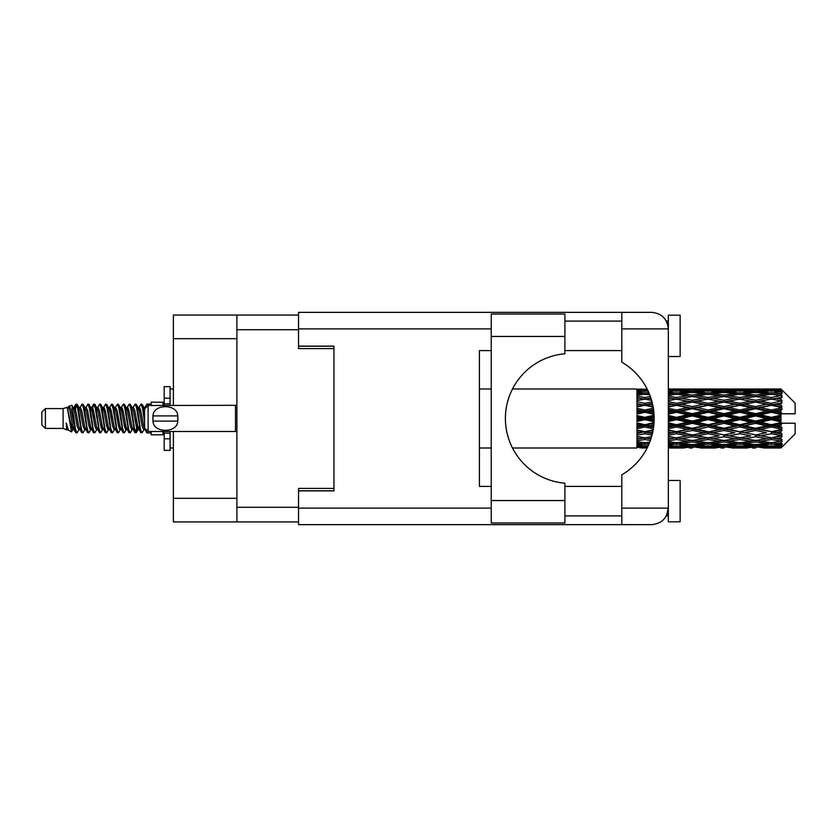 <?xml version="1.0" encoding="UTF-8"?>
<svg xmlns="http://www.w3.org/2000/svg" width="837" height="837" viewBox="0 0 837 837"><rect width="100%" height="100%" fill="white"/><g stroke="black" fill="none" stroke-linecap="round" stroke-linejoin="round"><path stroke-width="1.26" d="M298.537 315.068L236.902 315.068L236.902 521.932L298.537 521.932M236.902 521.932L173.385 521.932L173.385 431.484M236.902 338.682L173.385 338.682L173.385 405.516M173.385 338.682L173.385 315.068L236.902 315.068M333.963 488.4L298.537 488.4L298.537 508.122L491.235 508.122M491.235 328.878L298.537 328.878L298.537 348.6L333.963 348.6M45.397 428.418L45.397 408.582L41.85 412.128L41.85 424.872L45.397 428.418L63.099 428.418L66.793 429.946L67.462 429.245L66.929 429.705L68.404 429.705M45.397 408.582L63.099 408.582L63.099 428.418M151.183 431.484L151.183 434.79L162.995 434.79L162.995 431.484M63.099 408.582L67.211 407.326L71.553 431.913L68.435 430.197L66.217 422.967L66.793 429.946M72.139 423.03L71.365 426.493M71.553 431.913L74.305 426.441M69.084 406.102L71.909 405.317L73.938 418.5L73.938 424.014L71.082 409.366L69.084 406.102L67.86 407.755L68.404 407.295L69.879 410.569L72.829 426.431L73.771 429.245L74.786 429.329M132.801 407.755L135.186 404.093L136.661 408.31L140.668 432.541L142.238 432.541L144.414 428.858M135.186 404.093L136.337 404.459L137.394 408.31L140.354 428.69L141.83 432.907M138.503 408.142L141.087 404.093L142.562 408.31L144.571 422.559M145.565 428.931L146.988 432.907L151.183 432.907M73.938 424.014L76.146 432.907L77.307 432.541L79.473 428.858M73.938 418.5L75.414 428.69L76.889 432.907M74.305 410.559L76.146 404.093L77.621 408.31L81.639 432.541L83.208 432.541L85.175 429.245M76.146 404.093L77.307 404.459L78.364 408.31L81.315 428.69L82.79 432.907M78.73 407.295L80.206 407.295L82.057 404.093L83.533 408.31L87.54 432.541L89.109 432.541L91.275 428.858M89.528 428.136L90.114 424.411M82.057 404.093L83.208 404.459L84.265 408.31L87.215 428.69L88.691 432.907M90.051 429.329L90.542 426.441M84.631 407.295L86.106 407.295L87.958 404.093L89.433 408.31L93.441 432.541L95.01 432.541L96.977 429.245M87.958 404.093L89.109 404.459L90.166 408.31L93.127 428.69L94.602 432.907M92.007 410.559L93.859 404.093L95.334 408.31L99.352 432.541L100.921 432.541L102.878 429.245M101.329 428.136L101.915 424.411M93.859 404.093L95.01 404.459L96.077 408.31L99.028 428.69L100.503 432.907M101.863 429.329L102.344 426.441M97.385 407.755L99.76 404.093L101.235 408.31L105.253 432.541L106.822 432.541L108.988 428.858M107.241 428.136L107.827 424.411M99.76 404.093L100.921 404.459L101.978 408.31L104.928 428.69L106.404 432.907M107.764 429.329L108.255 426.441M103.087 408.142L105.671 404.093L107.146 408.31L111.154 432.541L112.723 432.541L114.69 429.245M105.671 404.093L106.822 404.459L107.879 408.31L110.829 428.69L112.304 432.907M108.245 407.295L109.731 407.295L111.572 404.093L113.047 408.31L117.054 432.541L118.624 432.541L120.79 428.858M119.042 428.136L119.628 424.411M111.572 404.093L112.723 404.459L113.78 408.31L116.741 428.69L118.216 432.907M119.565 429.329L120.057 426.441M115.087 407.755L117.473 404.093L118.948 408.31L122.966 432.541L124.535 432.541L126.701 428.858M124.943 428.136L125.529 424.411M117.473 404.093L118.624 404.459L119.691 408.31L122.641 428.69L124.117 432.907M125.477 429.329L125.968 426.441M120.79 408.142L123.374 404.093L124.849 408.31L128.867 432.541L130.436 432.541L132.403 429.245M123.374 404.093L124.535 404.459L125.592 408.31L128.542 428.69L130.017 432.907M126.701 408.142L129.285 404.093L130.76 408.31L134.767 432.541L136.337 432.541L137.77 426.441M135.552 432.614L137.341 424.411M129.285 404.093L130.436 404.459L131.493 408.31L134.443 428.69L135.918 432.907M74.734 412.589L76.523 404.386M92.436 412.589L93.033 408.864M103.819 410.559L104.311 407.671M104.248 412.589L104.834 408.864M109.72 410.559L110.212 407.671M110.149 412.589L110.735 408.864M121.532 410.559L122.024 407.671M121.961 412.589L122.547 408.864M127.433 410.559L127.925 407.671M127.862 412.589L128.448 408.864M139.245 410.559L139.727 407.671M139.674 412.589L140.26 408.864M141.087 404.093L142.238 404.459L143.305 408.31L144.571 416.878M776.349 418.5L780.984 417.412L780.984 419.588L776.349 418.5L771.411 418.5L708.133 432.154L668.344 439.247M744.721 418.5L755.591 415.947L766.483 418.5L755.591 421.053L744.721 418.5L739.782 418.5L668.344 433.733M713.082 418.5L723.942 415.947L734.834 418.5L723.942 421.053L713.082 418.5L708.133 418.5L668.344 427.309M681.423 418.5L692.314 415.947L703.185 418.5L692.314 421.053L681.423 418.5L676.484 418.5L668.344 420.331M654.168 419.525L649.774 418.5L654.168 417.475M668.344 417.747L671.546 418.5L668.344 419.253M644.846 448.015L641.885 448.015M636.936 447.994L512.495 448.015M647.21 447.805L644.846 447.868M648.12 445.922L636.936 445.493L636.936 446.351L639.907 446.571L636.936 446.78L636.936 447.356L647.576 447.073M649.742 442.114L644.846 442.783L636.936 441.685L636.936 443.045L639.907 443.422L636.936 443.788L636.936 444.907L644.846 444.028L648.769 444.478M651.604 436.621L644.846 437.845L636.936 436.412L636.936 438.19L639.907 438.703L636.936 439.205L636.936 440.796L644.846 439.54L650.37 440.429M653.163 429.925L644.846 431.693L636.936 430.009L636.936 432.101L639.907 432.719L636.936 433.325L636.936 435.282L644.846 433.723L652.013 435.135M654.042 422.591L644.846 424.715L636.936 422.884L636.936 425.165L639.907 425.845L636.936 426.514L636.936 428.722L644.846 426.954L653.341 428.847M654.084 415.183L644.846 417.339L636.936 415.487L636.936 417.799L639.907 418.5L636.936 419.201L636.936 421.513L644.846 419.661L654.084 421.817M653.341 408.153L644.846 410.046L636.936 408.278L636.936 410.486L639.907 411.155L636.936 411.835L636.936 414.116L644.846 412.285L654.042 414.409M652.013 401.865L644.846 403.277L636.936 401.718L636.936 403.675L639.907 404.281L636.936 404.899L636.936 406.991L644.846 405.307L653.163 407.075M650.37 396.571L644.846 397.46L636.936 396.204L636.936 397.795L639.907 398.297L636.936 398.81L636.936 400.588L644.846 399.155L651.604 400.379M648.769 392.522L644.846 392.971L636.936 392.093L636.936 393.212L639.907 393.578L636.936 393.955L636.936 395.315L644.846 394.217L649.742 394.886M647.576 389.927L636.936 389.644L636.936 390.22L639.907 390.429L636.936 390.638L636.936 391.496L648.12 391.078M641.885 388.985L636.936 389.383L647.21 389.195M780.984 388.996L776.349 389.038L780.984 388.996L782.166 390.168M780.984 389.446L771.411 390.094L760.54 389.508L780.984 389.446L782.166 390.471L780.984 389.132M780.984 390.115L780.984 390.785L776.349 390.429L780.984 390.115L782.166 390.9L780.984 389.561M780.984 391.664L771.411 392.971L760.54 391.789L771.411 390.806L780.984 391.664L782.166 392.396L780.984 390.785M780.984 393.013L780.984 394.175L776.349 393.578L782.166 393.369L780.984 391.925M780.984 395.556L771.411 397.46L760.54 395.755L771.411 394.217L782.166 395.953L780.984 394.175M780.984 397.512L780.984 399.103L776.349 398.297L782.166 397.408L780.984 395.953M780.984 400.902L771.411 403.277L760.54 401.153L771.411 399.155L782.166 400.933L780.984 399.103M780.984 403.34L780.984 405.244L776.349 404.281L782.166 402.785L780.984 401.404M780.984 407.347L780.984 407.922L771.411 410.046L760.54 407.629L771.411 405.307L780.984 407.347L782.166 407.012L780.984 405.244M780.984 410.109L780.984 412.212L776.349 411.155L780.984 410.109L782.166 409.136L780.984 407.922M780.984 414.493L780.984 415.11L771.411 417.339L760.54 414.796L771.411 412.285L780.984 414.493L780.984 413.781L782.135 413.781L780.984 412.212M782.135 413.781L795.15 413.781L795.15 403.152L781.632 389.634M780.984 417.412L780.984 415.11M780.984 421.89L780.984 422.507L771.411 424.715L760.54 422.204L771.411 419.661L780.984 421.89L780.984 419.588M781.632 447.366L795.15 433.848L795.15 423.219L780.984 423.219L780.984 422.507M780.984 424.788L780.984 426.891L776.349 425.845L780.984 424.788L782.135 423.219M780.984 429.078L780.984 429.653L771.411 431.693L760.54 429.371L771.411 426.954L780.984 429.078L782.166 427.864L780.984 426.891M780.984 431.756L780.984 433.66L776.349 432.719L780.984 431.756L782.166 429.988L780.984 429.653M780.984 435.596L771.411 437.845L760.54 435.847L771.411 433.723L780.984 435.596L782.166 434.215L780.984 433.66M780.984 437.897L780.984 439.488L776.349 438.703L780.984 437.897L782.166 436.067L780.984 436.098M780.984 441.047L771.411 442.783L760.54 441.245L771.411 439.54L780.984 441.047L782.166 439.592L780.984 439.488M780.984 442.825L780.984 443.987L776.349 443.422L780.984 442.825L782.166 441.047L780.984 441.444M780.984 445.075L771.411 446.194L760.54 445.211L771.411 444.028L780.984 445.075L782.166 443.631L780.984 443.987M780.984 446.215L780.984 446.885L776.349 446.571L780.984 446.215L782.166 444.604L780.984 445.336M763.511 447.994L771.411 448.015L760.54 447.492L771.411 446.906L780.984 447.439L782.166 446.1L780.984 446.885M780.984 447.439L771.411 447.868M780.984 447.868L776.349 447.962L780.984 447.868L782.166 446.529L780.984 447.554M782.166 446.832L780.984 448.004L782.166 446.832M668.585 447.994L684.394 447.994M668.344 447.9L671.546 447.962L668.344 447.994M640.744 447.753L639.907 447.962M672.383 447.753L671.546 447.962M676.484 448.015L668.344 447.607M700.213 447.994L716.053 447.994M692.314 448.015L689.343 448.015M668.344 447.366L687.376 447.492L676.484 447.868M668.344 446.33L671.546 446.571L668.344 446.801M642.408 445.985L639.907 446.571M644.846 446.906L644.846 445.451M647.294 445.985L648.016 446.152M674.036 445.985L671.546 446.571M676.484 446.906L676.484 445.451M689.092 447.073L687.376 447.492M680.586 447.753L681.423 447.962M692.314 447.69L692.314 446.33M704.022 447.753L703.185 447.962M708.133 448.015L697.242 447.492L708.133 446.906L719.014 447.492L708.133 447.868M731.862 447.994L747.682 447.994M723.942 448.015L720.981 448.015M692.314 447.251L681.423 446.571L692.314 445.682L703.185 446.571L692.314 447.251M668.344 444.928L676.484 444.028L687.376 445.211L676.484 446.194L668.344 445.472M668.344 443.014L671.546 443.422L668.344 443.819M643.758 442.637L639.907 443.422M644.846 444.028L644.846 442.428M645.944 442.637L649.261 443.317M675.386 442.637L671.546 443.422M676.484 444.028L676.484 442.428M690.567 444.499L687.376 445.211M678.933 445.985L681.423 446.571M692.314 445.682L692.314 444.144M705.675 445.985L703.185 446.571M695.537 447.073L697.242 447.492M708.133 446.906L708.133 445.451M720.73 447.073L719.014 447.492M712.245 447.753L713.082 447.962M723.942 447.69L723.942 446.33M735.671 447.753L734.834 447.962M739.782 448.015L728.891 447.492L739.782 446.906L750.643 447.492L739.782 447.868M771.411 448.015L779.32 447.994M755.591 448.015L752.62 448.015M723.942 447.251L713.082 446.571L723.942 445.682L734.834 446.571L723.942 447.251M708.133 446.194L697.242 445.211L708.133 444.028L719.014 445.211L708.133 446.194M692.314 444.698L681.423 443.422L692.314 441.967L703.185 443.422L692.314 444.698M668.344 440.827L676.484 439.54L687.376 441.245L676.484 442.783L668.344 441.643M650.893 438.902L649.774 438.703L651.029 438.494M668.344 438.149L671.546 438.703L676.484 437.897L681.423 438.703L692.314 436.778L703.185 438.703L692.314 440.492L668.344 436.516M644.846 437.845L639.907 438.703L644.846 437.897L649.774 438.703L636.936 436.558L636.936 438.19M651.563 436.768L644.846 437.897L644.846 439.54M676.484 439.54L676.484 437.845L668.344 436.359M692.314 441.967L692.314 440.335L687.376 441.245M677.572 442.637L681.423 443.422M707.035 442.637L703.185 443.422M694.061 444.499L697.242 445.211M708.133 444.028L708.133 442.428M722.205 444.499L719.014 445.211M710.582 445.985L713.082 446.571M723.942 445.682L723.942 444.144M737.334 445.985L734.834 446.571M727.165 447.073L728.891 447.492M739.782 446.906L739.782 445.451M752.369 447.073L750.643 447.492M743.884 447.753L744.721 447.962M755.591 447.69L755.591 446.33M767.32 447.753L766.483 447.962M755.591 447.251L744.721 446.571L755.591 445.682L766.483 446.571L755.591 447.251M739.782 446.194L728.891 445.211L739.782 444.028L750.643 445.211L739.782 446.194M723.942 444.698L713.082 443.422L723.942 441.967L734.834 443.422L723.942 444.698M708.133 442.783L697.242 441.245L708.133 439.54L719.014 441.245L708.133 442.783M668.344 435.324L676.484 433.723L687.376 435.847L676.484 437.845M652.473 433.273L649.774 432.719L652.734 432.112M668.344 432.059L671.546 432.719L668.344 433.378M644.846 431.693L636.936 433.681M653.059 430.5L639.907 432.719M644.846 433.723L644.846 432.154L649.774 432.719M676.484 433.723L676.484 432.154L671.546 432.719M692.314 436.778L692.314 435.156L687.376 435.847M708.133 439.54L708.133 437.897L703.185 438.703L708.133 437.897L713.082 438.703L723.942 436.778L734.834 438.703L723.942 440.492L692.314 435.156L697.242 435.847L708.133 433.723L719.014 435.847L708.133 437.845L697.242 435.847M692.314 440.335L697.242 441.245M723.942 441.967L723.942 440.335L719.014 441.245M709.221 442.637L713.082 443.422M738.684 442.637L734.834 443.422M725.689 444.499L728.891 445.211M739.782 444.028L739.782 442.428M753.844 444.499L750.643 445.211M742.231 445.985L744.721 446.571M755.591 445.682L755.591 444.144M768.973 445.985L766.483 446.571M758.824 447.073L760.54 447.492M771.411 446.906L771.411 445.451M775.512 447.753L776.349 447.962M755.591 444.698L744.721 443.422L755.591 441.967L766.483 443.422L755.591 444.698M739.782 442.783L728.891 441.245L739.782 439.54L750.643 441.245L739.782 442.783M692.314 434.905L681.423 432.719L692.314 430.438L703.185 432.719L692.314 435.156L676.484 432.154L681.423 432.719M668.344 428.774L676.484 426.954L687.376 429.371L676.484 431.693L668.344 429.956M653.655 426.713L649.774 425.845L653.854 424.914M668.344 425.112L671.546 425.845L668.344 426.567M644.846 424.715L644.846 425.552L636.936 427.257M653.979 423.543L639.907 425.845M644.846 426.954L644.846 425.552L649.774 425.845M676.484 426.954L676.484 425.552L671.546 425.845M676.484 431.693L668.344 430.511M692.314 430.438L692.314 428.931L687.376 429.371M708.133 433.723L708.133 432.154L703.185 432.719M708.133 437.845L719.014 435.847M723.942 436.778L723.942 435.156L728.891 435.847L739.782 433.723L750.643 435.847L739.782 437.845L728.891 435.847M739.782 439.54L739.782 437.897L734.834 438.703L739.782 437.897L744.721 438.703L755.591 436.778L766.483 438.703L755.591 440.492L708.133 432.154L713.082 432.719L723.942 430.438L734.834 432.719L723.942 434.905L713.082 432.719M723.942 440.335L728.891 441.245M755.591 441.967L755.591 440.335L750.643 441.245M740.871 442.637L744.721 443.422M770.322 442.637L766.483 443.422M757.339 444.499L760.54 445.211M771.411 444.028L771.411 442.428M773.859 445.985L776.349 446.571M708.133 431.693L697.242 429.371L708.133 426.954L719.014 429.371L708.133 432.154L692.314 428.931L697.242 429.371M692.314 428.282L681.423 425.845L692.314 423.344L703.185 425.845L692.314 428.282L692.314 428.931L676.484 425.552L681.423 425.845M668.344 421.566L676.484 419.661L687.376 422.204L676.484 424.715L668.344 422.831M644.846 417.339L644.846 418.5L636.936 420.279M654.136 416.407L644.846 418.5L639.907 418.5M644.846 419.661L644.846 418.5L649.774 418.5M676.484 419.661L676.484 418.5L671.546 418.5M676.484 424.715L676.484 425.552L668.344 423.752M692.314 423.344L692.314 422.047L687.376 422.204M708.133 426.954L708.133 425.552L703.185 425.845M723.942 430.438L723.942 428.931L719.014 429.371M723.942 434.905L734.834 432.719M739.782 433.723L739.782 432.154L744.721 432.719L755.591 430.438L766.483 432.719L755.591 434.905L744.721 432.719M739.782 437.845L750.643 435.847M755.591 436.778L755.591 435.156L760.54 435.847M771.411 439.54L771.411 437.897L767.466 438.536L771.411 437.897L776.349 438.703L723.942 428.931L728.891 429.371L739.782 426.954L750.643 429.371L739.782 431.693L728.891 429.371M755.591 440.335L760.54 441.245M772.509 442.637L776.349 443.422M723.942 428.282L713.082 425.845L723.942 423.344L734.834 425.845L723.942 428.282L723.942 428.931L708.133 425.552L713.082 425.845M708.133 424.715L697.242 422.204L708.133 419.661L719.014 422.204L708.133 424.715L708.133 425.552L692.314 422.047L697.242 422.204M668.344 414.169L676.484 412.285L687.376 414.796L676.484 417.339L668.344 415.434M653.854 412.086L649.774 411.155L653.655 410.287M668.344 410.433L671.546 411.155L668.344 411.888M644.846 410.046L644.846 411.448L636.936 413.196M653.561 409.565L644.846 411.448L639.907 411.155M644.846 412.285L644.846 411.448L649.774 411.155M676.484 412.285L676.484 411.448L668.344 413.248M668.344 407.044L676.484 405.307L687.376 407.629L676.484 410.046L676.484 411.448L671.546 411.155M676.484 417.339L676.484 418.5L668.344 416.669M692.314 415.947L692.314 414.953L676.484 418.5L692.314 422.047L692.314 421.053M692.314 413.656L681.423 411.155L692.314 408.718L703.185 411.155L692.314 413.656L692.314 414.953L687.376 414.796M708.133 419.661L708.133 418.5L703.185 418.5M723.942 423.344L723.942 422.047L719.014 422.204M739.782 426.954L739.782 425.552L734.834 425.845M739.782 431.693L755.591 428.931L750.643 429.371M755.591 430.438L755.591 428.931L760.54 429.371M755.591 434.905L766.483 432.719M771.411 433.723L771.411 432.154L776.349 432.719M771.411 437.845L782.166 436.067M755.591 428.282L744.721 425.845L755.591 423.344L766.483 425.845L755.591 428.282L755.591 428.931L739.782 425.552L744.721 425.845M739.782 424.715L728.891 422.204L739.782 419.661L750.643 422.204L739.782 424.715L739.782 425.552L723.942 422.047L728.891 422.204M708.133 417.339L697.242 414.796L708.133 412.285L719.014 414.796L708.133 417.339L708.133 418.5L692.314 414.953L697.242 414.796M676.484 410.046L668.344 408.226M652.734 404.888L649.774 404.281L652.473 403.727M668.344 403.622L671.546 404.281L668.344 404.941M644.846 403.277L644.846 404.846L636.936 406.437M652.4 403.382L644.846 404.846L639.907 404.281M644.846 405.307L649.774 404.281M676.484 405.307L668.344 406.489M668.344 400.641L676.484 399.155L687.376 401.153L676.484 403.277L676.484 404.846L671.546 404.281M692.314 408.718L692.314 408.069L676.484 411.448L681.423 411.155M692.314 406.562L681.423 404.281L692.314 402.095L703.185 404.281L692.314 406.562L692.314 408.069L687.376 407.629M708.133 412.285L708.133 411.448L692.314 414.953L668.344 409.691M708.133 410.046L697.242 407.629L708.133 405.307L719.014 407.629L708.133 410.046L708.133 411.448L703.185 411.155M723.942 415.947L723.942 414.953L708.133 418.5L723.942 422.047L723.942 421.053M723.942 413.656L713.082 411.155L723.942 408.718L734.834 411.155L723.942 413.656L723.942 414.953L719.014 414.796M739.782 419.661L739.782 418.5L734.834 418.5M755.591 423.344L755.591 422.047L750.643 422.204M771.411 426.954L771.411 425.552L755.591 428.931L771.411 431.693M771.411 424.715L771.411 425.552L766.483 425.845M782.166 429.988L771.411 432.154L782.166 434.215M739.782 417.339L728.891 414.796L739.782 412.285L750.643 414.796L739.782 417.339L739.782 418.5L723.942 414.953L728.891 414.796M676.484 403.277L668.344 401.676M651.029 398.506L649.774 398.297L650.893 398.098M668.344 397.753L671.546 398.297L668.344 398.851M644.846 397.46L644.846 399.103L636.936 400.442M651.563 400.232L639.907 398.297L644.846 399.103L649.774 398.297L644.846 399.155M676.484 399.155L668.344 400.484M692.314 402.095L671.546 398.297L676.484 399.103L692.314 396.508L703.185 398.297L692.314 400.222L681.423 398.297L676.484 399.103L676.484 397.46L668.344 396.173M692.314 400.222L692.314 401.844L676.484 404.846L681.423 404.281M708.133 399.155L719.014 401.153L708.133 403.277L697.242 401.153L708.133 399.103L692.314 401.844L687.376 401.153M708.133 405.307L692.314 408.069L697.242 407.629M708.133 403.277L708.133 404.846L703.185 404.281M723.942 408.718L723.942 408.069L708.133 411.448L713.082 411.155M723.942 406.562L713.082 404.281L723.942 402.095L734.834 404.281L723.942 406.562L723.942 408.069L719.014 407.629M739.782 412.285L739.782 411.448L723.942 414.953L668.344 403.267M739.782 410.046L728.891 407.629L739.782 405.307L750.643 407.629L739.782 410.046L739.782 411.448L734.834 411.155M755.591 415.947L755.591 414.953L739.782 418.5L755.591 422.047L760.54 422.204M755.591 413.656L744.721 411.155L755.591 408.718L766.483 411.155L755.591 413.656L755.591 414.953L750.643 414.796M755.591 421.053L755.591 422.047L771.411 425.552L776.349 425.845M771.411 419.661L771.411 418.5L766.483 418.5M781.978 423.219L771.411 425.552L782.166 427.864M668.344 395.357L676.484 394.217L687.376 395.755L676.484 397.46M668.344 393.181L671.546 393.578L668.344 393.986M643.758 394.363L639.907 393.578M644.846 392.971L644.846 394.572M645.944 394.363L649.261 393.683M675.386 394.363L671.546 393.578M692.314 395.033L681.423 393.578L692.314 392.302L703.185 393.578L692.314 395.033L692.314 396.665L687.376 395.755M723.942 402.095L703.185 398.297L708.133 399.103L723.942 396.508L734.834 398.297L723.942 400.222L713.082 398.297L708.133 399.103L708.133 397.46L697.242 395.755L708.133 394.217L719.014 395.755L708.133 397.46M723.942 400.222L723.942 401.844L708.133 404.846L692.314 401.844L697.242 401.153M739.782 399.155L750.643 401.153L739.782 403.277L728.891 401.153L739.782 399.103L723.942 401.844L719.014 401.153M739.782 405.307L723.942 408.069L708.133 404.846L713.082 404.281M739.782 403.277L739.782 404.846L734.834 404.281M755.591 408.718L755.591 408.069L739.782 411.448L723.942 408.069L728.891 407.629M755.591 406.562L744.721 404.281L755.591 402.095L766.483 404.281L755.591 406.562L755.591 408.069L750.643 407.629M771.411 412.285L771.411 411.448L755.591 414.953L739.782 411.448L744.721 411.155M771.411 410.046L771.411 411.448L766.483 411.155M771.411 417.339L771.411 418.5L755.591 414.953L760.54 414.796M780.984 416.345L771.411 418.5L780.984 420.655M668.344 391.528L676.484 390.806L687.376 391.789L676.484 392.971L668.344 392.072M668.344 390.199L671.546 390.429L668.344 390.67M642.397 391.005L639.907 390.429M644.846 390.094L644.846 391.549M647.294 391.015L648.016 390.848M674.036 391.015L671.546 390.429M676.484 392.971L676.484 394.572M690.567 392.501L687.376 391.789M677.572 394.363L681.423 393.578M707.035 394.363L703.185 393.578M692.314 396.665L697.242 395.755M723.942 395.033L713.082 393.578L723.942 392.302L734.834 393.578L723.942 395.033L723.942 396.665L719.014 395.755M755.591 402.095L734.834 398.297L739.782 399.103L755.591 396.508L766.483 398.297L755.591 400.222L744.721 398.297L739.782 399.103L739.782 397.46L728.891 395.755L739.782 394.217L750.643 395.755L739.782 397.46M755.591 400.222L755.591 401.844L739.782 404.846L723.942 401.844L728.891 401.153M771.411 399.155L755.591 401.844L750.643 401.153M771.411 405.307L755.591 408.069L739.782 404.846L744.721 404.281M771.411 403.277L771.411 404.846L766.483 404.281M782.166 409.136L771.411 411.448L755.591 408.069L760.54 407.629M781.978 413.781L771.411 411.448L776.349 411.155M708.133 392.971L697.242 391.789L708.133 390.806L719.014 391.789L708.133 392.971L708.133 394.572M692.314 391.318L681.423 390.429L692.314 389.749L703.185 390.429L692.314 391.318L692.314 392.856M668.344 389.393L687.376 389.508L668.344 389.634M668.344 389.006L671.546 389.038L668.344 389.1M640.744 389.247L639.907 389.038M672.383 389.247L671.546 389.038M676.484 390.094L676.484 391.549M689.092 389.927L687.376 389.508M678.933 391.015L681.423 390.429M705.675 391.015L703.185 390.429M694.061 392.501L697.242 391.789M722.205 392.501L719.014 391.789M709.221 394.363L713.082 393.578M738.684 394.363L734.834 393.578M723.942 396.665L728.891 395.755M755.591 395.033L744.721 393.578L755.591 392.302L766.483 393.578L755.591 395.033L755.591 396.665L750.643 395.755M782.166 400.933L766.483 398.297L771.411 399.103L775.365 398.464L771.411 399.103L771.411 397.46M782.166 402.785L771.411 404.846L755.591 401.844L760.54 401.153M782.166 407.012L771.411 404.846L776.349 404.281M739.782 392.971L728.891 391.789L739.782 390.806L750.643 391.789L739.782 392.971L739.782 394.572M723.942 391.318L713.082 390.429L723.942 389.749L734.834 390.429L723.942 391.318L723.942 392.856M708.133 390.094L697.242 389.508L719.014 389.508L708.133 390.094L708.133 391.549M692.314 389.31L681.423 389.038L703.185 389.038L692.314 389.31L692.314 390.67M692.314 388.985L695.285 388.985M684.394 389.006L668.585 389.006M680.586 389.247L681.423 389.038M704.022 389.247L703.185 389.038M695.537 389.927L697.242 389.508M720.73 389.927L719.014 389.508M710.582 391.015L713.082 390.429M737.334 391.015L734.834 390.429M725.689 392.501L728.891 391.789M753.844 392.501L750.643 391.789M740.871 394.363L744.721 393.578M770.322 394.363L766.483 393.578M755.591 396.665L760.54 395.755M755.591 391.318L744.721 390.429L755.591 389.749L766.483 390.429L755.591 391.318L755.591 392.856M739.782 390.094L728.891 389.508L750.643 389.508L739.782 390.094L739.782 391.549M723.942 389.31L713.082 389.038L734.834 389.038L723.942 389.31L723.942 390.67M723.942 388.985L726.914 388.985M716.053 389.006L700.213 389.006M712.245 389.247L713.082 389.038M735.671 389.247L734.834 389.038M727.165 389.927L728.891 389.508M752.369 389.927L750.643 389.508M742.231 391.015L744.721 390.429M768.973 391.015L766.483 390.429M757.339 392.501L760.54 391.789M771.411 392.971L771.411 394.572M772.509 394.363L776.349 393.578M755.591 389.31L744.721 389.038L766.483 389.038L755.591 389.31L755.591 390.67M755.591 388.985L758.563 388.985M747.682 389.006L731.862 389.006M743.884 389.247L744.721 389.038M767.32 389.247L766.483 389.038M758.824 389.927L760.54 389.508M771.411 390.094L771.411 391.549M773.859 391.015L776.349 390.429M779.32 389.006L763.511 389.006M775.512 389.247L776.349 389.038M144.613 407.755L146.988 404.093L147.898 405.725M151.183 405.516L151.183 402.21L162.995 402.21L162.995 405.516M66.217 428.931L66.929 429.705M72.537 407.441L73.363 407.755L74.305 410.569L77.255 426.431L78.73 429.705L79.264 429.245M83.208 404.459L86.106 410.569L89.067 426.431L90.542 429.705L91.076 429.245M93.493 418.5L94.225 414.21M95.01 404.459L97.919 410.569L100.869 426.431L102.344 429.705L103.819 429.705M106.822 404.459L109.731 410.569L112.681 426.431L114.156 429.705L115.632 429.705M117.107 418.5L117.839 414.21M118.624 404.459L121.532 410.569L124.483 426.431L125.958 429.705L126.502 429.245M130.436 404.459L133.345 410.569L136.295 426.431L137.77 429.705L139.245 426.441M142.238 404.459L144.707 408.927M66.217 422.967L68.435 430.197M73.562 408.142L74.305 407.295L75.78 410.569L78.73 426.431L81.639 432.541M86.106 407.295L87.592 410.569L90.542 426.431L93.441 432.541M96.443 407.295L97.919 407.295L99.394 410.569L102.344 426.431L105.253 432.541M109.731 407.295L111.206 410.569L114.156 426.431L117.054 432.541M117.839 422.79L118.582 418.5M120.999 407.755L121.532 407.295L123.008 410.569L125.958 426.431L128.867 432.541M131.859 407.295L133.345 407.295L134.82 410.569L137.77 426.431L140.668 432.541M143.671 407.295L145.753 407.87M67.211 407.326L71.354 426.431L72.829 429.705L73.363 429.245M77.307 404.459L80.206 410.569L83.156 426.431L84.631 429.705L86.106 429.705M89.109 404.459L92.018 410.569L94.968 426.431L96.443 429.705L97.919 429.705M100.921 404.459L103.819 410.569L106.77 426.431L108.245 429.705L108.789 429.245M111.206 418.5L111.938 414.21M112.723 404.459L115.632 410.569L118.582 426.431L120.057 429.705L120.591 429.245M124.535 404.459L127.433 410.569L130.384 426.431L131.859 429.705L133.345 429.705M138.712 407.755L139.245 407.295L137.77 407.295L139.245 410.569L142.196 426.431L143.671 429.705L144.205 429.245M80.206 407.295L81.681 410.569L84.631 426.431L87.54 432.541M90.542 410.559L92.018 407.295L93.493 410.569L96.443 426.431L99.352 432.541M103.286 407.755L103.819 407.295L105.295 410.569L108.245 426.431L111.154 432.541M114.156 407.295L115.632 407.295L117.107 410.569L120.057 426.431L122.966 432.541M125.958 407.295L127.433 407.295L128.908 410.569L131.859 426.431L134.767 432.541M135.552 422.79L136.295 418.5M139.245 407.295L140.721 410.569L143.671 426.431L146.58 432.541M636.936 389.644L636.936 391.057M636.936 392.093L636.936 393.672M636.936 396.204L636.936 397.847M653.059 406.5L636.936 403.675M636.936 401.718L636.936 403.319M653.979 413.457L636.936 409.743L636.936 410.486M636.936 408.278L636.936 409.743M654.136 420.592L636.936 416.721L636.936 417.799M636.936 415.487L636.936 416.721M653.561 427.435L636.936 423.804L636.936 425.165M636.936 422.884L636.936 423.804M652.4 433.618L636.936 430.563L636.936 432.101M636.936 430.009L636.936 430.563M636.936 441.685L636.936 443.045M636.936 445.493L636.936 446.351M636.936 446.613L636.936 447.91M170.078 405.516L170.078 398.182L164.178 398.182L164.178 386.621L170.078 386.621L170.078 403.863L164.178 403.863L164.178 405.516M164.178 431.484L164.178 450.379L170.078 450.379L170.078 438.818L164.178 438.818M164.178 433.137L170.078 433.137L170.078 438.818L170.078 431.484M164.178 398.182L164.178 403.863M148.118 405.516L144.571 409.052L144.571 427.948L148.118 431.484L148.118 405.516L236.902 405.296M152.868 417.307L152.993 415.905C153.108 403.633 177.653 403.601 177.758 415.905L177.831 416.596M152.836 418.5L152.993 421.095L152.993 415.905L177.758 415.905L177.758 421.095C177.664 433.378 153.087 433.388 152.993 421.095L177.758 421.095L177.915 418.5M564.912 336.443L564.912 353.789A64.941 64.941 0 0 0 505.402 418.5A64.941 64.941 0 0 0 564.912 483.211L564.912 522.989L491.235 522.989L491.235 314.011L564.912 314.011L564.912 336.443L491.235 336.443M667.309 323.145L666.388 321.094L668.344 321.094M298.537 508.122L298.537 524.642L651.814 524.642C661.774 523.596 667.288 518.082 668.344 508.122L668.344 315.183L680.146 315.183L680.146 356.51L668.344 356.51M668.344 480.49L680.146 480.49L680.146 521.817L668.344 521.817L668.344 508.122L666.388 515.906L668.344 515.906M564.912 515.906L621.818 515.906M564.912 486.391L621.818 486.391M564.912 350.609L621.818 350.609M564.912 321.094L621.818 321.094M621.818 328.878L621.818 312.358L651.814 312.358C661.774 313.404 667.288 318.918 668.344 328.878L621.818 328.878L621.818 362.191A65.171 65.171 0 0 1 621.818 474.809L621.818 508.122L668.344 508.122M298.537 328.878L298.537 312.358L621.818 312.358M298.537 346.12L333.963 346.12L333.963 490.88L298.537 490.88M491.235 486.391L479.423 486.391L479.423 350.609L491.235 350.609M621.818 524.642L621.818 508.122M666.388 321.094L668.02 325.624M667.319 513.834L666.388 515.906M236.902 329.705L298.537 329.705M236.902 507.295L298.537 507.295M298.537 490.764L333.963 490.764M298.537 346.236L333.963 346.236M236.902 498.318L173.385 498.318M236.902 431.704L235.49 431.484L235.49 405.516M564.912 500.557L491.235 500.557M479.423 448.015L491.235 448.015M479.423 388.985L491.235 388.985M512.495 388.985L636.936 388.985M673.513 448.015L679.456 448.015M705.152 448.015L711.105 448.015M736.811 448.015L742.754 448.015M768.45 448.015L774.382 448.015M673.513 388.985L679.456 388.985M705.152 388.985L711.105 388.985M736.811 388.985L742.754 388.985M768.45 388.985L774.382 388.985M146.988 404.093L151.183 404.093M71.909 405.317L73.363 407.755M136.337 432.541L138.304 429.245M72.829 407.295L74.305 407.295M78.73 429.705L80.206 429.705M90.542 429.705L92.018 429.705M120.057 407.295L121.532 407.295M125.958 429.705L127.433 429.705M137.77 429.705L139.245 429.705M73.771 407.755L75.738 404.459M136.337 404.459L138.304 407.755M66.929 407.295L68.404 407.295M72.829 429.705L74.305 429.705M90.542 407.295L92.018 407.295M102.344 407.295L103.819 407.295M108.245 429.705L109.731 429.705M120.057 429.705L121.532 429.705M143.671 429.705L145.146 429.705M73.771 429.245L75.738 432.541M91.474 407.755L93.441 404.459M170.078 448.015L173.385 448.015M170.078 388.985L173.385 388.985M235.49 431.484L148.118 431.484"/></g></svg>
